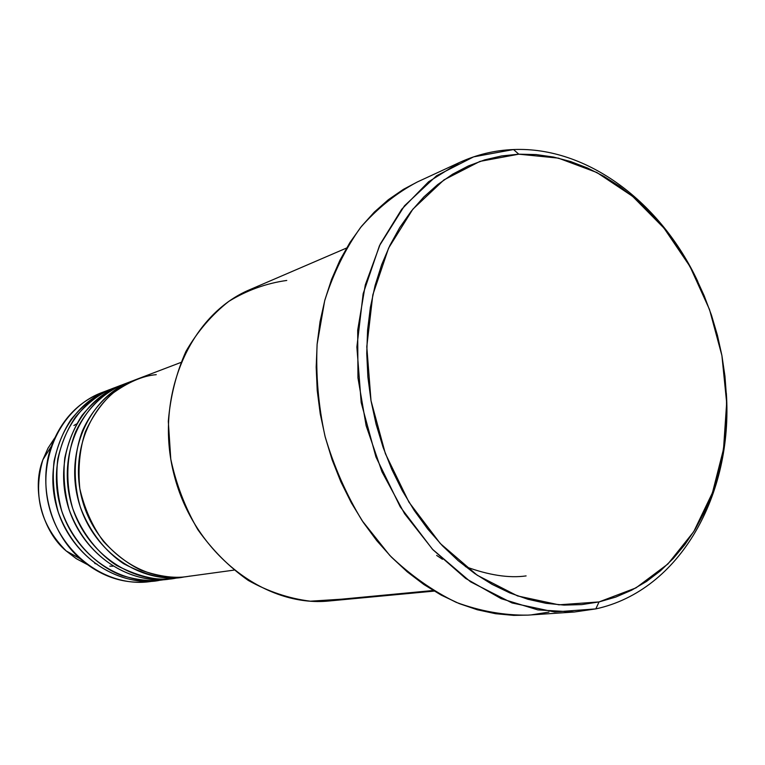 <?xml version="1.0" encoding="UTF-8"?>
<svg xmlns="http://www.w3.org/2000/svg" width="765" height="765" viewBox="0 0 765 765"><rect width="100%" height="100%" fill="white"/><g stroke="black" fill="none" stroke-linecap="round" stroke-linejoin="round"><path stroke-width="1.15" d="M156.261 374.659C142.749 375.787 127.946 382.204 111.862 393.899C101.458 403.49 92.594 416.17 85.269 431.957C79.636 449.524 77.82 468.419 79.818 488.634C84.418 508.495 92.249 526.043 103.323 541.285C115.439 554.348 128.051 563.996 141.143 570.25C160.382 576.915 176.667 578.847 189.978 576.064M182.29 577.192L184.375 576.886C167.975 580.673 147.683 576.255 123.49 563.623C105.876 551.794 89.735 532.201 80.306 506.946C72.627 480.85 73.88 453.282 82.486 430.752C95.491 402.141 116.357 386.698 134.162 380.301L124.427 383.982C82.945 399.311 57.815 452 70.619 501.228C82.993 550.58 130.308 584.766 174.066 578.321L182.29 577.192C138.255 583.685 90.566 549.155 78.078 499.325C65.149 449.61 90.433 396.442 132.192 381.018M128.338 382.605C110.514 388.505 89.276 403.327 75.687 431.776C66.651 454.247 65.063 482.055 72.723 508.448C82.199 533.98 98.609 553.678 116.452 565.392C140.903 577.757 161.272 581.878 177.547 577.766M170.002 578.875L162.008 579.975C118.68 586.344 71.9 552.665 59.708 504.02C47.076 455.491 71.977 403.499 113.057 388.314L120.602 385.436C79.254 400.717 54.2 453.167 66.947 502.175C79.264 551.278 126.397 585.302 170.002 578.875L172.029 578.569C147.425 584.565 92.106 571.589 69.146 509.672C64.461 492.392 63.007 475.142 64.796 457.91C68.401 441.577 74.157 427.406 82.056 415.395C95.195 399.598 108.678 389.375 122.524 384.738M116.854 386.975C102.988 391.221 89.304 401.099 75.821 416.59C67.655 428.457 61.649 442.581 57.796 458.971C55.788 476.318 57.126 493.721 61.802 511.202C74.042 545.196 99.565 567.429 122.285 575.653C139.163 580.568 153.545 581.83 165.45 579.421M109.328 389.739C68.391 404.867 43.567 456.629 56.132 504.929C68.267 553.344 114.874 586.87 158.059 580.511L160.028 580.214C135.654 586.124 80.937 573.329 58.303 512.321C53.674 495.29 52.259 478.288 54.038 461.305C57.614 445.192 63.313 431.211 71.135 419.354C84.14 403.757 97.499 393.659 111.202 389.05L101.994 392.531C61.315 407.573 36.644 458.885 49.094 506.736C61.114 554.692 107.368 587.883 150.275 581.572C124.695 584.642 101.315 577.03 80.143 558.737C49.888 532.124 37.609 484.063 51.398 446.205C61.869 418.503 79.971 400.172 105.694 391.231M513.525 149.548L518.794 154.186L558.393 158.126L596.882 172.517L632.559 196.299L663.991 228.123L689.953 266.43L709.509 309.509L721.911 355.582L726.664 402.763L723.518 449.132L712.454 492.756L693.731 531.675L667.922 563.977L635.935 587.912L599.052 601.921L595.811 608.892C680.142 590.647 733.195 494.142 726.339 393.191C733.195 494.142 680.142 590.647 595.811 608.892L574.333 612.01L537.91 609.906L501.171 598.67L465.646 578.426L432.933 549.748L404.58 513.698L381.945 471.747L366.148 425.751L357.953 377.824L357.695 330.155L365.297 284.915L380.253 244.064L401.711 209.266L428.563 181.793L459.526 162.476C476.844 154.559 494.85 150.246 513.525 149.548C587.243 146.421 660.864 202.486 697.833 281.597C660.864 202.486 587.243 146.421 513.525 149.548L473.611 156.863L436.547 175.768L404.484 205.795L379.44 245.756L363.155 293.712L356.873 347.033L361.185 402.572L375.94 456.954L400.229 506.832L432.445 549.232L470.513 581.802L512.043 602.963L554.577 611.981L595.811 608.892L599.052 601.921L615.691 597.102L631.555 590.236L646.521 581.438L660.453 570.814L673.257 558.507L684.838 544.661L695.117 529.409L704.02 512.923L711.507 495.347L717.522 476.844L722.045 457.585L725.057 437.723L726.54 417.432L726.501 396.863L724.952 376.198L721.911 355.582L717.398 335.175L711.46 315.142L704.135 295.644L695.481 276.825L685.555 258.828L674.424 241.817L662.174 225.933L648.892 211.303L634.663 198.068L619.612 186.364L603.834 176.294L587.463 167.984L570.623 161.539L553.468 157.035L536.141 154.568L518.794 154.186L501.591 155.945L484.714 159.875L468.323 165.967L452.593 174.21L437.704 184.575L423.82 196.978L411.121 211.35L399.751 227.549L389.873 245.441L381.601 264.843L375.07 285.575L370.375 307.406L367.582 330.098L366.751 353.392L367.889 377.03L371.015 400.726L376.084 424.212L383.045 447.19L391.804 469.414L402.266 490.614L414.295 510.551L427.731 528.998L442.419 545.761L458.168 560.659L474.788 573.568L492.086 584.355L509.863 592.942L527.907 599.272L546.038 603.317L564.063 605.096L581.783 604.608L599.052 601.921L558.928 604.819L517.57 595.935L477.226 575.242L440.248 543.475L408.959 502.175L385.369 453.635L371.015 400.726L366.789 346.688L372.832 294.812L388.582 248.118L412.851 209.18L443.968 179.88L479.971 161.386L518.794 154.186L513.525 149.548M465.388 566.597C488.864 575.223 509.108 578.321 526.11 575.911M433.181 590.504L341.506 599.186L433.181 590.504M54.698 437.982L47.965 448.29L42.888 459.746C32.761 494.716 40.526 525.106 66.182 550.934L76.127 558.565L86.98 564.369L76.519 558.813L66.182 550.934C43.05 532 31.069 489.657 42.888 459.746L48.128 447.974L54.698 437.982M94.812 563.489L97.04 564.111M459.526 162.476L417.25 182.013C396.26 193.115 377.355 208.3 360.535 227.549C345.283 248.931 333.339 273.296 324.695 300.674L317.112 344.279C315.725 374.821 318.355 405.488 325.02 436.26C333.923 466.459 346.316 494.62 362.189 520.764L389.748 555.39C410.461 575.27 432.636 590.924 456.265 602.371C480.257 611.197 504.125 615.452 527.879 615.127L574.333 612.01M548.954 612.105L531.541 614.84M528.013 615.117L513.678 615.385L495.529 613.702L477.284 609.762L459.134 603.566L441.271 595.141L423.906 584.537L407.229 571.828L391.451 557.149L376.743 540.625L363.308 522.428L351.298 502.758L340.865 481.835L332.153 459.889L325.249 437.178L320.258 413.97L317.226 390.542L316.184 367.162L317.131 344.097L320.047 321.635L324.876 300.004L331.541 279.454L339.947 260.205L349.978 242.438L361.491 226.335L374.353 212.048L388.381 199.684L403.432 189.338L417.336 181.974M436.643 555.409L442.486 559.301M346.545 248.042L249.964 289.6C189.663 314.664 153.87 396.834 174.085 474.807C193.736 552.923 264.547 607.869 329.486 600.946L434.166 591.096M180.856 362.467L136.122 379.517C94.229 394.998 68.869 448.405 81.865 498.359C94.411 548.438 142.28 583.14 186.469 576.628L233.899 570.135M341.506 599.186L310.341 601.194C289.007 598.546 268.314 591.613 248.252 580.415C229.06 566.884 212.249 549.939 197.8 529.59C185.168 507.711 176.16 484.216 170.777 459.115L168.31 421.343C170.404 396.366 176.275 373.071 185.914 351.47C197.494 331.427 211.79 314.731 228.802 301.381C246.942 290.289 266.268 283.308 286.76 280.449M76.576 423.925L73.899 425.503M109.806 566.119L112.914 566.215M158.059 580.511L150.275 581.572M80.143 558.737L66.182 550.934C40.488 525.125 32.723 494.726 42.888 459.746L51.398 446.205"/></g></svg>
